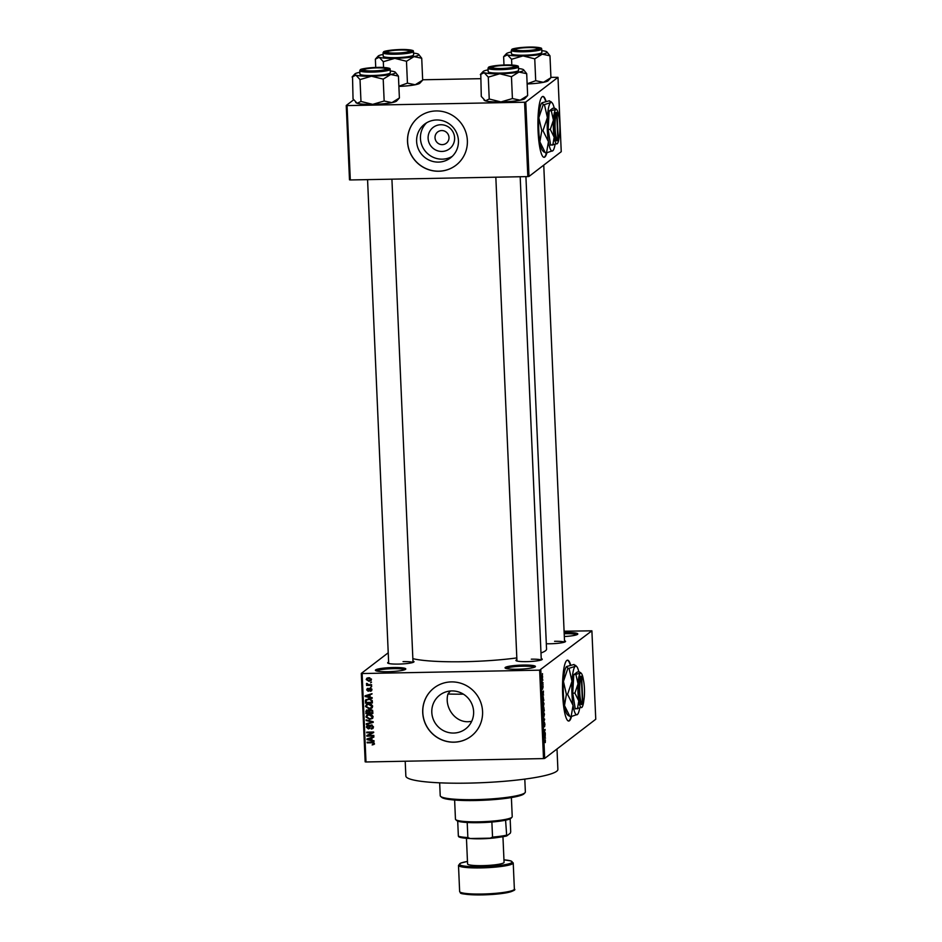 <?xml version="1.0" encoding="UTF-8"?>
<svg xmlns="http://www.w3.org/2000/svg" width="942" height="942" viewBox="0 0 942 942"><rect width="100%" height="100%" fill="white"/><g stroke="black" fill="none" stroke-linecap="round" stroke-linejoin="round"><path stroke-width="1.41" d="M517.523 669.232A15.213 2.002 177.5 0 1 505.183 668.066A15.213 2.002 177.5 0 1 522.963 665.064A15.213 2.002 177.5 0 1 535.327 666.748A15.213 2.002 177.5 0 1 517.523 669.232M534.338 667.289A14.201 1.86 -2.5 0 0 522.822 666.206A14.201 1.86 -2.5 0 0 506.207 668.514M564.152 632.577A15.213 2.002 177.5 0 1 565.33 632.553A15.213 2.002 177.5 0 1 577.693 634.237A15.213 2.002 177.5 0 1 564.329 636.545M576.716 634.778A14.201 1.86 -2.5 0 0 565.2 633.695A14.201 1.86 -2.5 0 0 564.199 633.719M387.868 671.693A15.213 2.002 177.5 0 1 375.528 670.527A15.213 2.002 177.5 0 1 393.309 667.525A15.213 2.002 177.5 0 1 405.672 669.22A15.213 2.002 177.5 0 1 387.868 671.693M404.683 669.75A14.201 1.86 -2.5 0 0 393.167 668.667A14.201 1.86 -2.5 0 0 376.553 670.987M570.664 665.028A30.438 5.558 88.9 0 0 567.543 660.177A30.438 5.558 88.9 0 0 562.68 694.772A30.438 5.558 88.9 0 0 568.697 721.042A30.438 5.558 88.9 0 0 571.523 716.485M570.287 665.123A30.438 5.558 88.9 0 0 567.343 660.201M441.939 151.438A13.471 13.129 52.5 0 1 428.115 138.344A13.471 13.129 52.5 0 1 440.774 124.744A13.471 13.129 52.5 0 1 454.609 137.838A13.471 13.129 52.5 0 1 441.939 151.438M441.692 130.561A7.1 6.924 -127.5 0 0 435.451 139.875A7.1 6.924 -127.5 0 0 446.331 143.231A7.1 6.924 -127.5 0 0 441.692 130.561M447.591 133.517L448.086 134.282M436.605 119.975A21.266 20.724 -127.5 0 0 417.907 147.87A21.266 20.724 -127.5 0 0 450.464 157.915A21.266 20.724 -127.5 0 0 436.605 119.975M426.585 122.813A21.266 20.724 -127.5 0 0 452.301 156.325M436.134 110.944A30.438 29.661 -127.5 0 0 418.919 116.949A30.438 29.661 -127.5 0 0 409.37 150.873A30.438 29.661 -127.5 0 0 438.76 171.244A30.438 29.661 -127.5 0 0 455.975 165.239A30.438 29.661 -127.5 0 0 465.525 131.315A30.438 29.661 -127.5 0 0 436.134 110.944M418.954 116.914A30.438 29.661 -127.5 0 0 409.452 150.838A30.438 29.661 -127.5 0 0 438.831 171.185A30.438 29.661 -127.5 0 0 456.01 165.215M471.671 721.384L468.41 721.713C454.68 722.408 444.2 706.947 447.956 694.007L450.358 691.004M453.632 733.053A21.266 20.724 52.5 0 1 439.773 695.114A21.266 20.724 52.5 0 1 472.331 705.158A21.266 20.724 52.5 0 1 453.632 733.053M451.324 681.902A30.438 29.661 -127.5 0 0 434.121 687.896A30.438 29.661 -127.5 0 0 424.571 721.831A30.438 29.661 -127.5 0 0 453.962 742.19A30.438 29.661 -127.5 0 0 471.177 736.197A30.438 29.661 -127.5 0 0 480.726 702.261A30.438 29.661 -127.5 0 0 451.324 681.902M434.156 687.872A30.438 29.661 -127.5 0 0 424.654 721.796A30.438 29.661 -127.5 0 0 454.032 742.131A30.438 29.661 -127.5 0 0 471.212 736.161M564.505 640.772A13.188 1.731 177.5 0 1 565.447 641.632A13.188 1.731 177.5 0 1 550.022 643.775A13.188 1.731 177.5 0 1 546.313 643.763M541.226 658.635A13.188 1.731 177.5 0 1 542.156 659.494A13.188 1.731 177.5 0 1 526.731 661.637A13.188 1.731 177.5 0 1 516.039 660.636A13.188 1.731 177.5 0 1 516.899 659.706M412.961 661.084A13.188 1.731 177.5 0 1 413.903 661.932A13.188 1.731 177.5 0 1 398.478 664.086A13.188 1.731 177.5 0 1 387.774 663.074A13.188 1.731 177.5 0 1 388.634 662.144M557.005 748.984L557.888 769.39A76.09 9.985 177.5 0 1 468.292 783.12A76.09 9.985 177.5 0 1 405.849 776.02L405.201 761.218M525.919 176.625L546.548 649.073A70.002 9.184 177.5 0 1 540.979 652.959M516.817 657.916A70.002 9.184 177.5 0 1 464.112 661.708A70.002 9.184 177.5 0 1 412.855 658.646M546.042 101.3A30.438 5.558 88.9 0 0 542.922 96.449A30.438 5.558 88.9 0 0 538.07 131.044A30.438 5.558 88.9 0 0 544.087 157.314A30.438 5.558 88.9 0 0 546.913 152.757M545.677 101.395A30.438 5.558 88.9 0 0 542.722 96.473M542.745 679.677L542.78 680.312L542.745 679.677M542.568 682.455L542.145 683.433L542.097 681.407L542.145 682.491M542.945 684.057L542.969 684.693L542.945 684.057M542.91 685.776L542.651 689.097L542.969 685.752M543.145 687.154L542.992 686.388M542.321 687.731L542.568 688.472M543.204 694.772L542.251 694.054L543.44 691.039L543.204 694.772L542.368 694.784M543.145 706.688L543.251 701.755L544.005 703.733L543.298 706.759M543.605 717.192L543.711 712.27L544.464 714.236L543.758 717.262M545.135 739.776L545.288 742.579L545.347 740.365L544.311 741.071L544.276 740.436L545.3 739.706M545.347 740.365L544.299 740.424M540.826 669.997L544.688 758.428L543.51 758.593L539.648 670.162L591.894 630.822L564.093 631.222M544.688 758.428L595.756 719.252L591.894 630.822M545.088 737.88L544.135 737.174L545.312 734.159L545.088 737.88L544.24 737.904M544.24 733.571L545.253 732.794L544.017 734.407L544.888 730.238L543.875 731.027L543.84 730.38L545.112 729.414L544.029 733.571M544.452 722.549L544.9 724.268L544.57 726.706L544.476 723.197L544.029 726.93L543.605 725.375L543.899 723.162L544.135 725.988L544.511 722.526M544.747 724.316L544.229 723.197M543.605 725.246L544.005 726.294M543.31 718.11L544.664 719.146L543.499 722.644L544.523 719.617L543.31 718.11M543.758 707.218L544.299 710.869L543.028 711.834L543.828 707.195M543.016 696.562L543.84 700.365L542.568 701.331L543.193 696.479M542.262 675.414L542.427 678.97L542.404 675.355M542.486 673.648L542.51 674.284L542.486 673.648M539.648 670.162L362.128 673.542L365.991 761.972L365.166 761.842L361.304 673.424L388.234 652.771M371.489 682.138L370.512 682.797L371.489 682.138M371.678 686.518L370.712 687.177L371.678 686.518M372.161 697.633L372.196 698.305L365.119 696.491L365.096 695.82L371.984 693.653L369.959 694.913L370.053 697.127L372.161 697.633M371.925 707.972L369.252 708.879L365.472 706.476L366.332 704.722L368.946 703.945L371.489 704.534L372.632 706.347L371.796 708.066M372.384 718.475L369.711 719.382L365.932 716.98L366.791 715.225L369.405 714.448L371.949 715.037L373.091 716.85L372.255 718.569M371.148 728.402L372.714 726.835L371.454 725.564L368.369 728.92L366.367 727.13L367.027 725.599L368.369 725.163L367.192 727.094L368.357 728.272L371.419 724.928L373.527 726.883L372.797 728.566L371.266 729.049L372.902 727.507M372.161 725.034L370.83 725.764L372.114 725.01M369.476 728.555L368.369 728.92L369.087 728.366L368.393 728.272M368.487 725.811L366.367 727.13M369.064 728.06L370.288 725.281M374.045 740.753L374.068 741.425L367.003 739.611L366.98 738.94L373.868 736.762L371.843 738.033L371.937 740.247L374.045 740.753M543.51 758.593L365.991 761.972M373.88 744.463L372.137 744.934L373.432 743.497L372.879 742.814L367.144 742.838L367.121 742.202L371.855 742.108L374.257 743.509L373.809 744.521L374.257 743.509M374.162 743.038L373.197 744.027L374.127 742.967M373.809 735.396L373.833 736.032L366.862 736.173L366.827 735.49L372.302 732.676L366.709 732.794L366.685 732.146L373.668 732.016L368.228 735.502L373.809 735.396M373.22 721.749L373.244 722.373L366.344 724.41L366.308 723.739L372.42 722.125L366.179 720.548L366.144 719.876L373.22 721.749M369.782 709.726L368.958 710.492L370.63 709.585L372.761 711.493L372.855 713.471L365.873 713.6L366.32 710.209L369.37 709.962M372.373 702.426L366.132 702.544L366.144 699.741L365.425 700.295L368.675 698.74L372.314 701.095L372.396 702.967L365.414 703.097L366.026 699.47M371.902 689.709L370.347 691.298L371.183 689.685L370.359 688.837L368.157 691.251L366.65 689.838L368.039 688.331L367.368 689.803L368.028 690.616L370.194 688.202L371.902 689.709M371.407 690.898L370.347 691.298L370.995 690.333M370.23 690.663L371.807 689.191M370.995 688.343L369.9 689.002M368.981 690.981L368.157 691.251L368.887 690.698L368.216 690.58M367.144 688.637L368.039 688.331M368.157 688.967L367.368 689.803M368.028 690.616L369.711 688.261M369.264 688.472L370.194 688.202M371.595 684.693L371.619 685.34L366.544 685.435L367.333 684.775L366.391 684.033L366.638 683.421L367.922 684.646L371.595 684.693M371.454 679.441L370.807 680.76L368.911 681.278L366.202 679.547L366.85 678.228L368.699 677.71L371.454 679.441M524.588 102.231L525.766 102.066L529.015 176.425L527.838 176.59L524.588 102.231L347.056 105.598L350.306 179.957L349.494 179.84L346.244 105.48L353.615 99.828M529.015 176.425L561.244 151.697L557.994 77.338L550.917 77.338M480.514 78.681L422.664 79.776M525.766 102.066L557.994 77.338M527.838 176.59L350.306 179.957M346.244 105.48L347.056 105.598M543.887 157.302A30.438 5.558 88.9 0 0 546.49 152.84M361.304 673.424L362.128 673.542M564.376 642.173A12.175 1.601 -2.5 0 0 554.591 641.302M541.097 660.036A12.175 1.601 -2.5 0 0 531.3 659.176M412.832 662.473A12.175 1.601 -2.5 0 0 403.046 661.614M568.497 721.019A30.438 5.558 88.9 0 0 571.099 716.568M374.527 743.968L372.137 744.934M373.491 742.343L372.879 742.814M373.609 742.261L367.144 742.838M371.925 740.129L371.23 739.953M367.875 739.093L367.003 739.611M373.88 737.091L371.843 738.033M371.113 740.047L371.76 737.704L367.721 739.211L371.113 740.047L371.03 738.257L367.721 739.211M371.76 737.704L371.03 738.257M373.809 735.49L366.862 736.173M366.709 732.794L372.302 732.676M373.68 732.523L368.228 735.502M373.126 728.237L371.266 729.049M371.866 727.848L372.714 726.835M369.794 728.225L369.087 728.366M367.097 726.576L367.427 725.364M369.217 725.246L367.91 726.541M373.232 722.043L366.344 724.41M366.815 720.053L366.179 720.548M372.797 718.145L369.711 719.382M370.43 718.828L369.099 718.734M370.63 714.542L368.569 714.837L365.932 716.98M366.65 716.426L367.192 714.966M368.569 714.837L370.135 714.531M366.744 716.956L369.688 718.746L371.595 718.204L372.997 716.309L372.278 716.874L369.417 715.096M371.595 718.204L372.278 716.874M372.832 712.929L365.873 713.6M366.591 713.047L366.509 711.057L365.79 711.622M366.509 711.057L366.744 709.962M371.395 709.667L369.876 710.456L370.665 710.221L369.558 712.894L372.008 712.847L371.831 710.833L370.665 710.221L371.395 709.667M372.008 712.847L372.738 712.293L372.561 710.28M368.145 709.915L366.921 710.668L367.604 710.468L366.662 712.953L368.746 712.906L368.593 711.045L367.604 710.468L368.263 709.962M368.746 712.906L369.417 711.151L368.334 709.903M369.323 710.48L368.593 711.045M372.455 710.35L371.831 710.833M372.679 710.939L371.949 711.493M372.337 707.642L369.252 708.879M369.97 708.325L368.64 708.219M370.171 704.039L368.11 704.333L365.472 706.476M366.191 705.923L366.732 704.451M368.11 704.333L369.676 704.027M366.285 706.453L369.229 708.243L371.136 707.701L372.537 705.805L371.819 706.359L368.958 704.581M371.136 707.701L371.819 706.359M366.132 702.544L365.414 703.097M371.136 699.046L366.98 699.847M369.417 698.823L366.25 700.401L366.202 702.449L371.548 702.343L372.208 700.412M367.368 699.364L366.25 700.401M371.018 699.141L368.699 699.376M372.22 700.636L371.501 701.189L370.418 699.6M371.548 702.343L371.501 701.189M370.053 697.021L369.346 696.833M365.991 695.973L365.119 696.491M372.008 693.971L369.959 694.913M369.229 696.927L369.876 694.584L365.837 696.103L369.229 696.927L369.146 695.149L365.837 696.103M369.876 694.584L369.146 695.149M371.701 690.58L371.066 690.745M370.948 690.109L371.902 689.12M370.63 688.449L370.029 688.908M367.392 689.52L366.65 689.838M367.368 689.285L367.557 688.437M371.678 686.624L370.712 687.177M371.595 684.799L366.544 685.435M368.051 684.222L367.121 683.48M367.062 683.515L366.391 684.033M371.489 682.232L370.512 682.797M371.148 680.43L368.911 681.278M369.629 680.713L368.558 680.63M366.956 679.264L366.202 679.547M366.921 678.982L367.239 677.993M369.806 677.793L367.651 678.994M371.36 678.958L370.312 680.265L371.431 679.17M366.921 679.547L368.875 680.63L370.736 679.441L368.781 678.346L366.921 679.547L368.063 678.169M369.5 677.793L368.781 678.346M544.346 740.388L545.23 740.365M544.606 738.163L545.489 738.151M544.535 737.468L544.853 736.008L544.146 737.48M544.17 737.798L544.935 737.786M544.405 733.441L545.288 733.429M544.005 730.262L544.888 730.238M544.193 730.109L545.135 730.097M543.864 719.158L544.664 719.146M543.31 715.108L543.911 716.544L543.734 712.906L543.157 715.108M543.416 710.88L544.299 710.869M543.157 711.08L543.24 708.466L543.004 711.092M543.675 710.68L543.781 707.866L543.522 710.68M542.851 704.604L543.452 706.041L543.275 702.402L542.698 704.604M542.957 700.377L543.84 700.365M542.698 700.577L543.664 699.835L543.039 697.198L542.545 700.577M542.651 697.21L543.357 697.221M542.733 695.043L543.605 695.031M542.651 694.348L542.969 692.888L542.274 694.36M542.286 694.678L543.051 694.666M542.192 682.75L543.075 682.726M541.874 677.475L542.404 678.334L542.298 676.05L542.404 678.334M541.968 676.062L542.698 676.909M525.024 792.705L524.058 793.741A41.601 5.464 177.5 0 1 475.404 800.512A41.601 5.464 177.5 0 1 441.668 797.332L440.62 796.39A42.614 5.593 -2.5 0 0 475.18 799.64A42.614 5.593 -2.5 0 0 525.024 792.705A42.614 5.593 -2.5 0 0 525.365 791.951L524.8 779.116M439.655 782.826L440.22 795.66A42.614 5.593 -2.5 0 0 440.62 796.39M463.405 694.16A60.877 7.995 177.5 0 1 447.956 694.007M518.5 68.542A20.418 2.685 -2.5 0 1 522.586 69.261A20.418 2.685 177.5 0 1 523.587 69.755A20.418 2.685 177.5 0 1 523.446 70.603A20.418 2.685 177.5 0 1 518.936 72.051L526.696 73.676L523.587 69.755M516.169 66.717A13.188 1.731 177.5 0 1 502.934 68.707A13.188 1.731 177.5 0 1 490.146 67.765A13.188 1.731 177.5 0 1 490.24 67.212A13.188 1.731 177.5 0 1 505.218 65.163A13.188 1.731 177.5 0 1 516.275 66.623A13.188 1.731 177.5 0 1 516.169 66.717M491.277 68.201A12.175 1.601 -2.5 0 0 491.265 68.213L492.148 67.259A11.163 1.46 -2.5 0 0 498.53 68.495A11.163 1.46 -2.5 0 0 509.846 67.859A11.163 1.46 -2.5 0 0 514.25 66.293A11.163 1.46 -2.5 0 0 507.879 65.434A11.163 1.46 -2.5 0 0 492.148 67.259M518.336 70.697A15.213 2.002 -2.5 0 0 518.583 70.32L518.43 66.906A15.213 2.002 177.5 0 1 518.194 67.282A15.213 2.002 177.5 0 1 501.909 69.614A15.213 2.002 177.5 0 1 488.027 68.236L488.18 71.651A15.213 2.002 -2.5 0 0 502.062 73.04A15.213 2.002 -2.5 0 0 518.336 70.697M527.65 95.554L520.172 100.193A20.418 2.685 177.5 0 0 524.847 98.592L527.65 95.554L526.696 73.676M511.459 76.691L518.936 72.051A20.418 2.685 177.5 0 1 499.731 73.782L511.459 76.691L512.413 98.569L500.967 101.924L489.239 99.016L488.286 77.138L499.731 73.782A20.418 2.685 177.5 0 1 484.176 72.711L488.286 77.138M489.239 99.016L485.401 100.853A20.418 2.685 177.5 0 0 500.967 101.924A20.418 2.685 177.5 0 0 520.172 100.193L512.413 98.569M483.952 99.958L484.4 100.358A20.418 2.685 177.5 0 0 485.401 100.853L481.291 96.437L480.773 74.053M480.338 74.559L484.176 72.711A20.418 2.685 177.5 0 1 483.14 71.51A20.418 2.685 177.5 0 1 487.815 69.92A20.418 2.685 177.5 0 1 488.097 69.861M527.308 50.527A11.163 1.46 -2.5 0 0 537.529 48.419A11.163 1.46 -2.5 0 0 525.671 47.677A11.163 1.46 -2.5 0 0 515.427 49.384A11.163 1.46 -2.5 0 0 527.308 50.527M374.127 67.977A11.163 1.46 -2.5 0 0 363.883 69.696A11.163 1.46 -2.5 0 0 375.764 70.838A11.163 1.46 -2.5 0 0 385.985 68.731A11.163 1.46 -2.5 0 0 374.127 67.977M402.905 50.008A11.163 1.46 -2.5 0 0 387.174 51.834A11.163 1.46 -2.5 0 0 393.556 53.07A11.163 1.46 -2.5 0 0 404.872 52.434A11.163 1.46 -2.5 0 0 409.275 50.868A11.163 1.46 -2.5 0 0 402.905 50.008M454.621 800.041L455.457 819.163A28.413 3.733 -2.5 0 0 455.728 819.646A28.413 3.733 -2.5 0 0 483.258 821.683A28.413 3.733 -2.5 0 0 511.765 817.397A28.413 3.733 -2.5 0 0 511.989 817.185A28.413 3.733 -2.5 0 0 512.224 816.679L511.388 797.556M511.989 817.185L511.035 818.221A27.389 3.591 177.5 0 1 510.811 818.421A27.389 3.591 177.5 0 1 505.583 820.188A27.389 3.591 177.5 0 1 491.877 822.025A27.389 3.591 177.5 0 1 467.208 822.496A27.389 3.591 177.5 0 1 457.706 821.106A27.389 3.591 177.5 0 1 456.776 820.588L455.728 819.646M458.836 836.849L458.365 836.178A27.389 3.591 -2.5 0 0 467.856 837.568L470.27 838.533A26.376 3.462 177.5 0 1 458.836 836.849M457.706 821.106L458.365 836.178M505.583 820.188L506.714 835.943A26.376 3.462 177.5 0 1 490.217 838.156L470.27 838.533M510.152 818.81L510.717 831.821L510.328 833.164L506.714 835.943M467.208 822.496L467.856 837.568M490.217 838.156L492.536 837.097A27.389 3.591 -2.5 0 0 506.243 835.26M491.877 822.025L492.536 837.097M498.683 837.332A20.288 2.661 177.5 0 1 481.009 838.792A20.288 2.661 177.5 0 1 470.47 838.521M466.455 838.298L467.573 863.944A18.263 2.402 -2.5 0 0 482.551 865.639A18.263 2.402 -2.5 0 0 504.064 862.342L502.946 836.708M527.143 83.968A20.418 2.685 177.5 0 0 543.452 82.319L550.94 77.691L548.126 80.729A20.418 2.685 177.5 0 1 547.961 80.871A20.418 2.685 177.5 0 1 543.452 82.319L535.704 80.706L534.75 58.828L542.227 54.189L549.975 55.813L546.866 51.881A20.418 2.685 177.5 0 1 542.227 54.189A20.418 2.685 177.5 0 1 523.022 55.919L534.75 58.828M503.982 65.01L503.629 56.685L507.455 54.848A20.418 2.685 177.5 0 1 506.431 53.647A20.418 2.685 177.5 0 1 506.596 53.506A20.418 2.685 177.5 0 1 511.106 52.057A20.418 2.685 177.5 0 1 511.388 51.998M513.52 49.349A13.188 1.731 177.5 0 1 528.497 47.3A13.188 1.731 177.5 0 1 539.566 48.76A13.188 1.731 177.5 0 1 539.46 48.854A13.188 1.731 177.5 0 1 526.213 50.844A13.188 1.731 177.5 0 1 513.437 49.902A13.188 1.731 177.5 0 1 513.52 49.349M511.306 50.362L511.459 53.788A15.213 2.002 -2.5 0 0 525.342 55.166A15.213 2.002 -2.5 0 0 541.626 52.834A15.213 2.002 -2.5 0 0 541.874 52.458L541.721 49.043A15.213 2.002 177.5 0 1 541.473 49.42A15.213 2.002 177.5 0 1 525.2 51.751A15.213 2.002 177.5 0 1 511.306 50.362L511.789 49.49C511.883 48.277 526.919 46.511 535.657 47.206C544.24 48.148 540.626 48.56 541.721 49.043M511.824 65.045L511.565 59.264L523.022 55.919A20.418 2.685 -2.5 0 1 507.455 54.848L511.565 59.264M550.94 77.691L549.975 55.813M535.704 80.706L527.131 83.791M541.791 50.668A20.418 2.685 177.5 0 1 545.865 51.386A20.418 2.685 177.5 0 1 546.866 51.881M514.567 50.338A12.175 1.601 -2.5 0 0 514.544 50.35L515.427 49.384M390.247 70.98A20.418 2.685 -2.5 0 1 394.321 71.698A20.418 2.685 177.5 0 1 395.322 72.193A20.418 2.685 177.5 0 1 395.193 73.04A20.418 2.685 177.5 0 1 390.683 74.5L398.431 76.114L395.322 72.193M387.916 69.166A13.188 1.731 177.5 0 1 374.669 71.156A13.188 1.731 177.5 0 1 361.893 70.203A13.188 1.731 177.5 0 1 361.975 69.661A13.188 1.731 177.5 0 1 376.953 67.612A13.188 1.731 177.5 0 1 388.022 69.072A13.188 1.731 177.5 0 1 387.916 69.166M363.023 70.638A12.175 1.601 -2.5 0 0 363 70.65L363.883 69.696M390.082 73.146A15.213 2.002 -2.5 0 0 390.329 72.769L390.176 69.343A15.213 2.002 177.5 0 1 389.929 69.732A15.213 2.002 177.5 0 1 373.656 72.063A15.213 2.002 177.5 0 1 359.762 70.674L359.915 74.088A15.213 2.002 -2.5 0 0 373.797 75.478A15.213 2.002 -2.5 0 0 390.082 73.146M399.396 97.992L391.907 102.631A20.418 2.685 177.5 0 0 396.582 101.041L399.396 97.992L398.431 76.114M383.206 79.128L390.683 74.5A20.418 2.685 177.5 0 1 371.478 76.22L383.206 79.128L384.159 101.006L372.702 104.362L360.974 101.453L360.021 79.575L371.478 76.22A20.418 2.685 177.5 0 1 355.911 75.16L360.021 79.575M360.974 101.453L357.148 103.29A20.418 2.685 177.5 0 0 372.702 104.362A20.418 2.685 177.5 0 0 391.907 102.631L384.159 101.006M355.687 102.395L356.147 102.796A20.418 2.685 177.5 0 0 357.148 103.29L353.038 98.875L352.52 76.49M352.084 76.997L355.911 75.16A20.418 2.685 177.5 0 1 354.887 73.959A20.418 2.685 177.5 0 1 359.561 72.357A20.418 2.685 177.5 0 1 359.832 72.31M398.89 86.405A20.418 2.685 177.5 0 0 415.198 84.768L422.675 80.129L419.873 83.167A20.418 2.685 177.5 0 1 419.708 83.32A20.418 2.685 177.5 0 1 415.198 84.768L407.439 83.143L406.485 61.265L413.974 56.626L421.722 58.251L418.613 54.318A20.418 2.685 177.5 0 1 413.974 56.626A20.418 2.685 177.5 0 1 394.757 58.357L406.485 61.265M375.728 67.447L375.363 59.134L379.202 57.285A20.418 2.685 177.5 0 1 378.166 56.084A20.418 2.685 177.5 0 1 378.331 55.943A20.418 2.685 177.5 0 1 382.841 54.495A20.418 2.685 177.5 0 1 383.123 54.436M385.266 51.786A13.188 1.731 177.5 0 1 400.244 49.738A13.188 1.731 177.5 0 1 411.301 51.198A13.188 1.731 177.5 0 1 411.195 51.292A13.188 1.731 177.5 0 1 397.96 53.282A13.188 1.731 177.5 0 1 385.184 52.34A13.188 1.731 177.5 0 1 385.266 51.786M383.053 52.811L383.206 56.226A15.213 2.002 -2.5 0 0 397.088 57.615A15.213 2.002 -2.5 0 0 413.361 55.272A15.213 2.002 -2.5 0 0 413.609 54.895L413.467 51.48A15.213 2.002 177.5 0 1 413.22 51.857A15.213 2.002 177.5 0 1 396.935 54.189A15.213 2.002 177.5 0 1 383.053 52.811L383.524 51.94C383.63 50.715 398.654 48.96 407.403 49.643C415.987 50.585 412.361 50.998 413.467 51.48M383.559 67.483L383.312 61.701L394.757 58.357A20.418 2.685 -2.5 0 1 379.202 57.285L383.312 61.701M422.675 80.129L421.722 58.251M407.439 83.143L398.878 86.228M413.538 53.117A20.418 2.685 177.5 0 1 417.612 53.835A20.418 2.685 177.5 0 1 418.613 54.318M386.302 52.776A12.175 1.601 -2.5 0 0 386.291 52.787L387.174 51.834M581.332 677.451L582.474 703.509L581.52 704.569L582.827 703.227L581.697 677.18L580.284 676.427L581.332 677.451A13.188 2.414 88.9 0 0 579.73 692.146A13.188 2.414 88.9 0 0 582.474 703.509M580.296 676.474A14.201 2.591 88.9 0 0 578.553 692.311A14.201 2.591 88.9 0 0 581.52 704.534M579.495 671.964L580.343 673.283L579.495 671.964L577.328 672.011L573.772 674.731L572.736 693.182L575.268 708.902L581.991 707.289A17.25 3.156 88.9 0 0 583.84 700.33M583.463 680.301A17.25 3.156 88.9 0 0 583.381 679.771A17.25 3.156 88.9 0 0 581.344 673.4A17.25 3.156 88.9 0 0 580.343 673.283L573.772 674.731M575.939 674.696L578.047 683.868L574.903 693.135L572.736 693.182M574.903 693.135L578.788 700.942L577.434 708.855M578.859 671.976A24.351 4.451 88.9 0 0 576.669 666.512A24.351 4.451 88.9 0 0 575.244 666.335A24.351 4.451 88.9 0 0 572.006 681.278A24.351 4.451 88.9 0 0 573.054 705.393A24.351 4.451 88.9 0 0 577.352 714.566A24.351 4.451 88.9 0 0 577.576 714.354A24.351 4.451 88.9 0 0 579.648 708.313M576.669 666.512L575.397 665.252L575.244 666.335L574.055 664.487L566.672 666.5L567.861 668.349L569.027 668.325L572.006 681.278L567.579 694.372L566.401 694.395L563.434 681.443L567.861 668.349M567.579 694.372L573.054 705.393L571.135 716.568L569.969 716.591L564.482 705.558A24.351 4.451 88.9 0 1 563.434 681.443A24.351 4.451 88.9 0 1 566.436 666.712A24.351 4.451 88.9 0 0 566.436 666.712L566.672 666.5M575.244 666.335L569.027 668.325M568.615 715.814L567.343 714.554A24.351 4.451 88.9 0 1 564.482 705.558L566.401 694.395M571.135 716.568L577.576 714.354M568.768 714.731L569.969 716.591M580.343 673.283A17.25 3.156 88.9 0 0 578.047 683.868A17.25 3.156 88.9 0 0 578.788 700.942A17.25 3.156 88.9 0 0 581.826 707.442A17.25 3.156 88.9 0 0 581.991 707.289M580.649 676.191L580.649 676.156A14.201 2.591 88.9 0 1 581.296 676.403L582.286 677.38A13.188 2.414 88.9 0 0 581.697 677.18M582.827 703.227A13.188 2.414 88.9 0 0 584.487 690.133A13.188 2.414 88.9 0 0 582.286 677.38M556.722 113.735L557.852 139.781L556.899 140.841L558.217 139.498L557.075 113.452L555.674 112.746L556.722 113.735A13.188 2.414 88.9 0 0 555.109 128.418A13.188 2.414 88.9 0 0 557.852 139.781M555.674 112.746A14.201 2.591 88.9 0 0 553.931 128.583A14.201 2.591 88.9 0 0 556.899 140.805M554.873 108.236L555.721 109.555L554.873 108.236L552.718 108.283L549.162 111.003L548.126 129.454L550.646 145.174L557.358 143.596A17.25 3.156 88.9 0 0 559.23 136.602M558.841 116.573A17.25 3.156 88.9 0 0 558.759 116.043A17.25 3.156 88.9 0 0 556.734 109.684A17.25 3.156 88.9 0 0 555.721 109.555L549.162 111.003M551.329 110.968L553.437 120.14L550.293 129.407L548.126 129.454M550.293 129.407L554.179 137.226L552.813 145.127M554.237 108.248A24.351 4.451 88.9 0 0 552.059 102.784A24.351 4.451 88.9 0 0 550.634 102.607A24.351 4.451 88.9 0 0 547.396 117.55A24.351 4.451 88.9 0 0 548.444 141.677A24.351 4.451 88.9 0 0 552.742 150.838A24.351 4.451 88.9 0 0 552.966 150.638A24.351 4.451 88.9 0 0 555.038 144.585M552.059 102.784L550.787 101.524L550.634 102.607L549.433 100.759L542.05 102.772L543.251 104.633L544.417 104.609L547.396 117.55L542.957 130.644L541.791 130.667L538.812 117.715L543.251 104.633M542.957 130.644L548.444 141.677L546.525 152.84L545.347 152.863L539.872 141.83A24.351 4.451 88.9 0 1 538.812 117.715A24.351 4.451 88.9 0 1 541.827 102.984A24.351 4.451 88.9 0 0 541.827 102.984L542.05 102.772M550.634 102.607L544.417 104.609M544.005 152.086L542.733 150.826A24.351 4.451 88.9 0 1 539.872 141.83L541.791 130.667M546.525 152.84L552.93 150.661M544.158 151.003L545.347 152.863M555.721 109.555A17.25 3.156 88.9 0 0 553.437 120.14A17.25 3.156 88.9 0 0 554.179 137.226A17.25 3.156 88.9 0 0 557.217 143.714A17.25 3.156 88.9 0 0 557.381 143.573L557.358 143.596M556.039 112.463L556.039 112.428A14.201 2.591 88.9 0 1 556.687 112.675L557.664 113.652A13.188 2.414 88.9 0 0 557.075 113.452M558.217 139.498A13.188 2.414 88.9 0 0 559.878 126.416A13.188 2.414 88.9 0 0 557.664 113.652M372.667 742.19L371.937 742.743M369.865 738.269L369.134 738.822M370.206 726.494L369.488 727.047M371.902 721.407L371.301 721.866M369.417 711.151L368.687 711.705M366.061 700.754L365.331 701.307M367.981 695.149L367.25 695.714M369.417 689.108L368.699 689.662M517.57 66.694A14.613 1.919 -2.5 0 0 505.807 64.963A14.613 1.919 -2.5 0 0 488.839 67.235A14.613 1.919 -2.5 0 0 500.591 68.966A14.613 1.919 -2.5 0 0 517.57 66.694M482.116 894.029A27.389 3.591 -2.5 0 0 514.367 889.083C515.981 889.801 513.578 890.991 507.126 892.686C500.379 893.934 492.101 894.676 482.316 894.9C467.291 894.653 459.99 893.946 460.402 892.781L459.637 891.473A27.389 3.591 -2.5 0 0 482.116 894.029M513.39 890.096A26.376 3.462 177.5 0 1 482.339 894.888A26.376 3.462 177.5 0 1 460.685 892.392M467.456 861.447A26.376 3.462 -2.5 0 0 460.603 865.239A26.376 3.462 -2.5 0 0 481.103 866.758A26.376 3.462 -2.5 0 0 509.316 863.696A26.376 3.462 -2.5 0 0 503.946 859.846M503.946 859.834L510.8 860.894L513.225 862.954A27.389 3.591 177.5 0 1 480.973 867.9A27.389 3.591 177.5 0 1 458.495 865.345L459.637 891.473M512.13 49.373A14.613 1.919 -2.5 0 0 523.882 51.103A14.613 1.919 -2.5 0 0 540.849 48.831A14.613 1.919 -2.5 0 0 529.098 47.1A14.613 1.919 -2.5 0 0 512.13 49.373M389.305 69.131A14.613 1.919 -2.5 0 0 377.554 67.412A14.613 1.919 -2.5 0 0 360.586 69.684A14.613 1.919 -2.5 0 0 372.337 71.404A14.613 1.919 -2.5 0 0 389.305 69.131M383.865 51.81A14.613 1.919 -2.5 0 0 395.628 53.541A14.613 1.919 -2.5 0 0 412.596 51.268A14.613 1.919 -2.5 0 0 400.833 49.537A14.613 1.919 -2.5 0 0 383.865 51.81M367.58 726.105L368.31 725.552M370.865 690.439L371.584 689.885M369.97 688.943L370.689 688.39M367.627 689.155L368.357 688.602M368.334 690.521L369.064 689.956M545.3 740.341L544.37 740.365M518.43 66.906C517.335 66.423 520.961 66.011 512.366 65.069C503.629 64.386 488.604 66.14 488.498 67.365L488.027 68.236M483.14 71.51L480.82 74.006M514.25 66.293L515.215 67.165M541.285 659.965L520.184 176.731M516.958 661.037L495.833 177.19M537.529 48.419L538.506 49.302M543.746 165.121L564.564 642.103M367.568 179.639L388.693 663.474M391.919 179.168L413.02 662.414M385.985 68.731L386.962 69.602M409.275 50.868L410.241 51.739M513.225 862.954L514.367 889.083M467.456 861.424L460.72 863.084L458.495 865.345M506.431 53.647L504.111 56.131M390.176 69.343C389.081 68.86 392.696 68.448 384.112 67.518C375.375 66.823 360.339 68.578 360.244 69.802L359.762 70.674M354.887 73.959L352.567 76.443M378.166 56.084L375.846 58.581M581.344 673.4L580.449 672.506M556.734 109.684L555.839 108.789"/></g></svg>
